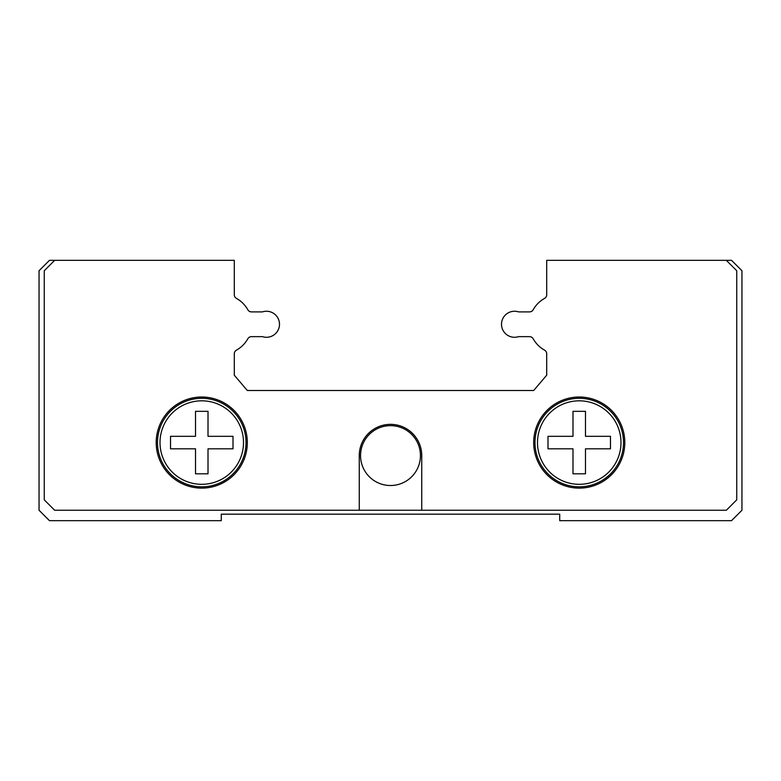 <?xml version="1.0" encoding="UTF-8"?>
<svg xmlns="http://www.w3.org/2000/svg" width="781" height="781" viewBox="0 0 781 781"><rect width="100%" height="100%" fill="white"/><g stroke="black" fill="none" stroke-linecap="round" stroke-linejoin="round"><path stroke-width="1.17" d="M726.33 260.337L546.7 260.337L546.7 294.74A4.169 4.169 0 0 1 544.572 298.381A29.678 29.678 0 0 0 533.179 309.764A4.169 4.169 0 0 1 529.547 311.892L518.564 311.892A13.013 13.013 0 0 0 502.154 328.313A13.013 13.013 0 0 0 518.564 336.64L529.547 336.64A4.169 4.169 0 0 1 533.179 338.778A29.678 29.678 0 0 0 544.572 350.161A4.169 4.169 0 0 1 546.7 353.793L546.7 375.192L533.687 390.5L247.313 390.5L234.3 375.192L234.3 353.793A4.169 4.169 0 0 1 236.428 350.161A29.678 29.678 0 0 0 247.821 338.778A4.169 4.169 0 0 1 251.453 336.64L262.436 336.64A13.013 13.013 0 0 0 278.846 320.23A13.013 13.013 0 0 0 262.436 311.892L251.453 311.892A4.169 4.169 0 0 1 247.821 309.764A29.678 29.678 0 0 0 236.428 298.381A4.169 4.169 0 0 1 234.3 294.74L234.3 260.337L49.467 260.337L39.05 270.743L39.05 510.257L49.467 520.663L221.287 520.663L221.287 514.162L559.713 514.162L559.713 520.663L731.533 520.663L741.95 510.257L741.95 270.743L731.533 260.337L726.33 260.337L736.747 270.743L736.747 499.84L726.33 510.257L359.26 510.257L359.26 455.587A31.24 31.24 0 0 1 390.5 424.347A31.24 31.24 0 0 1 421.74 455.587L421.74 510.257M360.558 455.587A29.942 29.942 0 0 0 390.5 485.518A29.942 29.942 0 0 0 420.442 455.587A29.942 29.942 0 0 0 390.5 425.645A29.942 29.942 0 0 0 360.558 455.587M624.8 442.563A45.562 45.562 0 0 1 579.238 488.125A45.562 45.562 0 0 1 533.687 442.563A45.562 45.562 0 0 1 579.238 397.012A45.562 45.562 0 0 1 624.8 442.563M247.313 442.563A45.562 45.562 0 0 1 201.762 488.125A45.562 45.562 0 0 1 156.2 442.563A45.562 45.562 0 0 1 201.762 397.012A45.562 45.562 0 0 1 247.313 442.563M246.015 442.563A44.253 44.253 0 0 1 201.762 486.827A44.253 44.253 0 0 1 157.498 442.563A44.253 44.253 0 0 1 201.762 398.31A44.253 44.253 0 0 1 246.015 442.563M243.506 442.563A41.754 41.754 0 0 1 201.762 484.318A41.754 41.754 0 0 1 160.007 442.563A41.754 41.754 0 0 1 201.762 400.819A41.754 41.754 0 0 1 243.506 442.563M233.002 442.563L233.002 448.811L208.01 448.811L208.01 473.803L195.514 473.803L195.514 448.811L170.522 448.811L170.522 436.315L195.514 436.315L195.514 411.323L208.01 411.323L208.01 436.315L233.002 436.315L233.002 442.563M623.502 442.563A44.253 44.253 0 0 1 579.238 486.827A44.253 44.253 0 0 1 534.985 442.563A44.253 44.253 0 0 1 579.238 398.31A44.253 44.253 0 0 1 623.502 442.563M620.993 442.563A41.754 41.754 0 0 1 579.238 484.318A41.754 41.754 0 0 1 537.494 442.563A41.754 41.754 0 0 1 579.238 400.819A41.754 41.754 0 0 1 620.993 442.563M610.478 442.563L610.478 448.811L585.486 448.811L585.486 473.803L572.99 473.803L572.99 448.811L547.998 448.811L547.998 436.315L572.99 436.315L572.99 411.323L585.486 411.323L585.486 436.315L610.478 436.315L610.478 442.563M359.26 510.257L54.67 510.257L44.253 499.84L44.253 270.743L54.67 260.337"/></g></svg>
